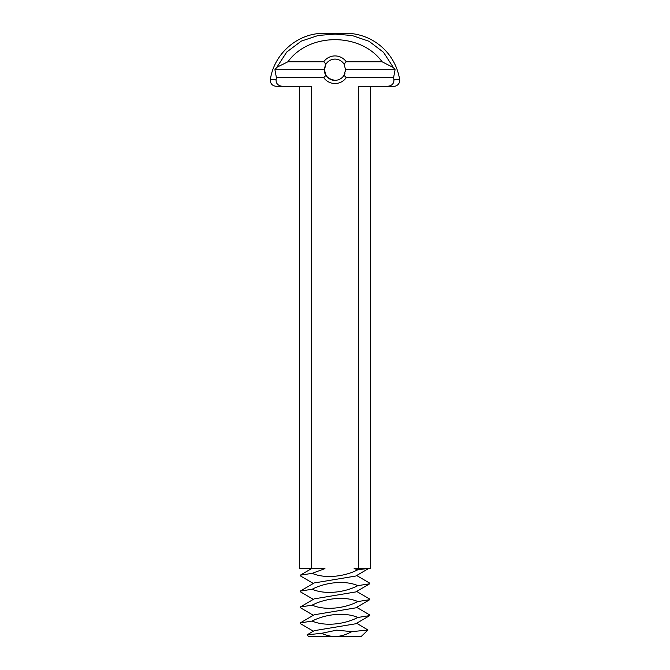 <?xml version="1.0" encoding="UTF-8"?>
<svg xmlns="http://www.w3.org/2000/svg" width="670" height="670" viewBox="0 0 670 670"><rect width="100%" height="100%" fill="white"/><g stroke="black" fill="none" stroke-linecap="round" stroke-linejoin="round"><path stroke-width="1" d="M367.981 630.034L361.18 636.5L308.485 636.5L307.145 634.825L321.6 633.309L336.75 630.143L351.758 631.651L367.981 630.034L356.658 623.242M345.603 636.5L335 636.5C340.109 636.534 345.695 634.909 351.758 631.651M356.658 607.33L369.731 614.968L369.731 615.604L355.787 623.762L314.213 630.679L307.145 634.825M321.6 633.309C326.324 635.445 330.787 636.508 335 636.5M345.611 69.722L395.082 69.722L393.583 77.678L346.264 77.678L344.028 75.291A10.611 10.611 0 0 1 335 80.333C327.429 80.676 324.079 72.486 324.406 70.3C324.481 75.643 328.015 78.985 335 80.333A10.611 10.611 0 0 1 325.972 75.291L324.389 69.722L325.963 64.153A10.611 10.611 0 0 1 344.037 64.153L345.611 69.722L344.028 75.291L345.017 73.231M345.603 70.141L345.502 71.213M369.731 615.604L357.847 617.464C345.226 624.13 325.385 626.835 312.153 621.065L300.269 622.924L300.269 623.561L313.342 631.199M356.658 591.426L369.731 599.064L369.731 599.692L355.787 607.849L314.213 614.775L300.269 622.924M312.153 621.065C324.774 614.398 344.615 611.693 357.847 617.464M345.603 69.286L345.561 68.675M325.813 64.412L324.958 66.288M324.607 67.57L324.716 67.117M369.731 599.692L357.847 601.551C345.226 608.226 325.385 610.923 312.153 605.152L300.269 607.02L300.269 607.648L313.342 615.286M356.658 575.513L369.731 583.151L369.731 583.788L355.787 591.937L314.213 598.863L300.269 607.02M312.153 605.152C324.774 598.486 344.615 595.789 357.847 601.551M346.264 77.678A13.794 13.794 0 0 1 323.736 77.678L325.972 75.291M323.736 77.678L276.417 77.678L274.918 69.722L324.389 69.722M325.963 64.153L323.727 61.766L287.933 61.766L276.836 67.31L274.918 69.722M323.727 61.766A13.794 13.794 0 0 1 346.273 61.766L382.067 61.766L393.416 67.595L395.082 69.722M344.037 64.153L346.273 61.766M369.731 583.788L357.847 585.647C345.226 592.313 325.385 595.01 312.153 589.248L300.269 591.107L300.269 591.736L313.342 599.382M368.45 568.621L355.787 576.033L314.213 582.95L300.269 591.107M312.153 589.248C324.774 582.582 344.615 579.877 357.847 585.647M276.417 77.678L276.057 79.571L270.37 79.571C273.695 55.401 295.001 35.351 319.322 33.5L350.678 33.5A54.664 54.664 0 0 1 399.63 79.571A5.837 5.837 0 0 1 393.868 86.296L387.553 86.296C391.916 85.852 394.052 83.608 393.943 79.571L393.583 77.678M276.836 67.31L286.752 52.017L301.291 41.113L318.3 35.443L335.184 34.103L352.085 35.518L369.07 41.297L383.525 52.319L393.416 67.595M366.976 568.621L357.847 569.735L354.12 568.621L358.651 568.621L358.651 86.296L387.553 86.296M357.847 569.735C345.226 576.401 325.385 579.106 312.153 573.336L324.942 568.621L311.349 568.621L311.349 86.296L282.447 86.296C278.084 85.852 275.948 83.608 276.057 79.571M287.933 61.766C309.213 32.319 360.795 32.319 382.067 61.766M312.153 573.336L300.269 575.195L300.269 575.832L313.342 583.469M299.465 86.296L299.465 568.621L311.349 568.621M358.651 568.621L370.535 568.621L370.535 86.296M270.37 79.571C270.245 83.566 272.171 85.802 276.132 86.296L282.447 86.296M393.943 79.571L399.63 79.571M300.269 575.195L311.533 568.621"/></g></svg>
